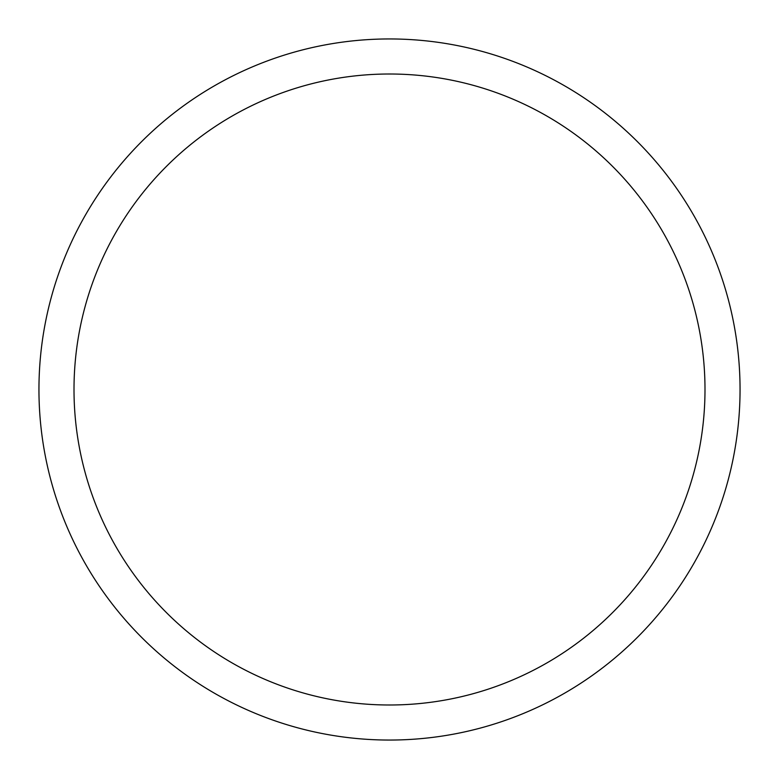 <?xml version="1.0" encoding="UTF-8"?>
<svg xmlns="http://www.w3.org/2000/svg" width="779" height="779" viewBox="0 0 779 779"><rect width="100%" height="100%" fill="white"/><g stroke="black" fill="none" stroke-linecap="round" stroke-linejoin="round"><path stroke-width="1.17" d="M38.95 389.5A350.55 350.55 0 0 0 389.5 740.05A350.55 350.55 0 0 0 740.05 389.5A350.55 350.55 0 0 0 389.5 38.95A350.55 350.55 0 0 0 38.95 389.5M704.995 389.5A315.495 315.495 0 0 1 389.5 704.995A315.495 315.495 0 0 1 74.005 389.5A315.495 315.495 0 0 1 389.5 74.005A315.495 315.495 0 0 1 704.995 389.5"/></g></svg>
